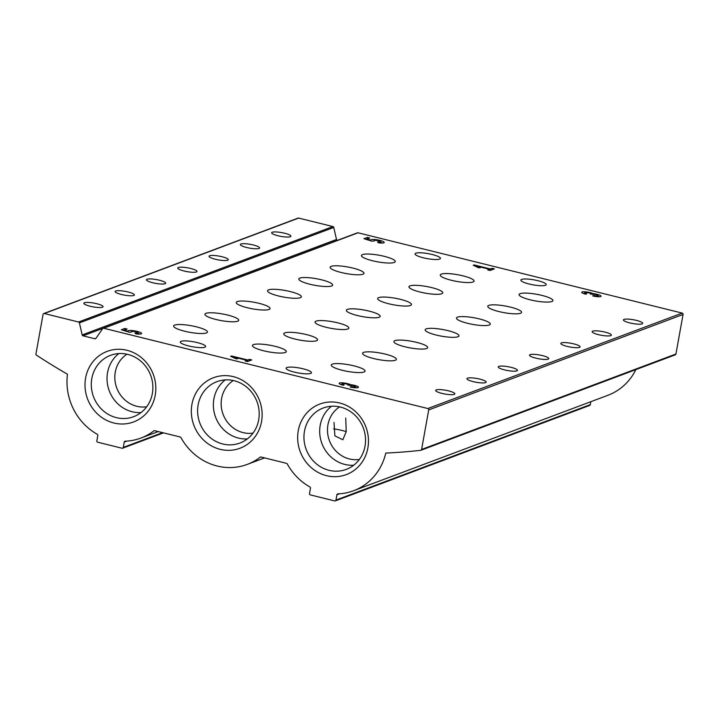 <?xml version="1.0" encoding="UTF-8"?>
<svg xmlns="http://www.w3.org/2000/svg" width="719" height="719" viewBox="0 0 719 719"><rect width="100%" height="100%" fill="white"/><g stroke="black" fill="none" stroke-linecap="round" stroke-linejoin="round"><path stroke-width="1.08" d="M342.037 383.847A3.343 0.656 10.2 0 1 346.468 384.009A2.508 0.494 10.2 0 1 348.086 384.773A2.508 0.494 10.2 0 1 347.933 384.908L350.252 385.483A2.508 0.494 10.2 0 1 353.424 385.735A3.343 0.656 10.2 0 1 355.572 386.75A3.343 0.656 10.2 0 1 351.133 386.588L350.135 386.966A6.273 1.231 10.2 0 0 358.448 387.271A6.273 1.231 10.2 0 0 350.521 384.656A6.273 1.231 10.2 0 0 343.691 382.948A6.273 1.231 10.2 0 0 339.152 383.326A6.273 1.231 10.2 0 0 343.188 385.24L344.185 384.872A3.343 0.656 10.2 0 1 342.037 383.847L341.849 384.872M128.036 331.234L124.351 330.084L127.101 329.05L124.791 328.475L121.358 329.76L129.321 332.232L131.739 331.998A3.343 0.656 10.2 0 1 131.523 331.702A3.343 0.656 10.2 0 1 134.929 331.639A3.343 0.656 10.2 0 1 138.102 332.879A3.343 0.656 10.2 0 1 134.911 332.978L135.81 333.823A6.902 1.357 10.2 0 0 141.598 333.508A6.902 1.357 10.2 0 0 135.055 330.956A6.902 1.357 10.2 0 0 128.018 331.064A6.902 1.357 10.2 0 0 128.036 331.234L127.937 331.801M584.637 292.804A3.343 0.656 10.2 0 1 589.077 292.966A2.508 0.494 10.2 0 1 590.685 293.729A2.508 0.494 10.2 0 1 590.533 293.855L592.851 294.431A2.508 0.494 10.2 0 1 596.024 294.682A3.343 0.656 10.2 0 1 598.172 295.707A3.343 0.656 10.2 0 1 593.741 295.545L592.744 295.913A6.273 1.231 10.2 0 0 601.057 296.228A6.273 1.231 10.2 0 0 593.121 293.613A6.273 1.231 10.2 0 0 586.291 291.905A6.273 1.231 10.2 0 0 581.761 292.282A6.273 1.231 10.2 0 0 585.787 294.197L586.785 293.819A3.343 0.656 10.2 0 1 584.637 292.804L584.457 293.828M370.644 240.182L366.951 239.032L369.71 237.998L367.391 237.423L363.967 238.708L371.921 241.189L374.338 240.955A3.343 0.656 10.2 0 1 374.123 240.649A3.343 0.656 10.2 0 1 377.529 240.595A3.343 0.656 10.2 0 1 380.702 241.836A3.343 0.656 10.2 0 1 377.511 241.926L378.41 242.779A6.902 1.357 10.2 0 0 384.207 242.465A6.902 1.357 10.2 0 0 377.655 239.903A6.902 1.357 10.2 0 0 370.627 240.02A6.902 1.357 10.2 0 0 370.644 240.182L370.537 240.757M294.368 372.118A12.888 2.534 -169.8 0 1 286.09 368.191A12.888 2.534 -169.8 0 1 299.221 367.975A12.888 2.534 -169.8 0 1 311.453 372.748A12.888 2.534 -169.8 0 1 294.368 372.118M188.567 345.911A12.888 2.534 -169.8 0 1 180.289 341.974A12.888 2.534 -169.8 0 1 193.42 341.768A12.888 2.534 -169.8 0 1 205.652 346.54A12.888 2.534 -169.8 0 1 188.567 345.911M529.148 284.005A12.888 2.534 -169.8 0 1 520.862 280.077A12.888 2.534 -169.8 0 1 533.992 279.862A12.888 2.534 -169.8 0 1 546.224 284.643A12.888 2.534 -169.8 0 1 529.148 284.005M423.347 257.797A12.888 2.534 -169.8 0 1 415.061 253.87A12.888 2.534 -169.8 0 1 428.191 253.654A12.888 2.534 -169.8 0 1 440.432 258.427A12.888 2.534 -169.8 0 1 423.347 257.797M629.718 322.894A9.769 1.923 -169.8 0 1 623.571 320.323A9.769 1.923 -169.8 0 1 633.403 319.748A9.769 1.923 -169.8 0 1 642.418 323.712A9.769 1.923 -169.8 0 1 629.718 322.894M598.415 334.641A9.769 1.923 -169.8 0 1 592.267 332.07A9.769 1.923 -169.8 0 1 602.1 331.495A9.769 1.923 -169.8 0 1 611.114 335.458A9.769 1.923 -169.8 0 1 598.415 334.641M567.111 346.387A9.769 1.923 -169.8 0 1 560.964 343.817A9.769 1.923 -169.8 0 1 570.796 343.242A9.769 1.923 -169.8 0 1 579.811 347.205A9.769 1.923 -169.8 0 1 567.111 346.387M535.808 358.134A9.769 1.923 -169.8 0 1 529.66 355.563A9.769 1.923 -169.8 0 1 539.493 354.988A9.769 1.923 -169.8 0 1 548.507 358.952A9.769 1.923 -169.8 0 1 535.808 358.134M504.504 369.881A9.769 1.923 -169.8 0 1 498.357 367.31A9.769 1.923 -169.8 0 1 508.189 366.735A9.769 1.923 -169.8 0 1 517.204 370.707A9.769 1.923 -169.8 0 1 504.504 369.881M473.201 381.627A9.769 1.923 -169.8 0 1 467.053 379.057A9.769 1.923 -169.8 0 1 476.886 378.491A9.769 1.923 -169.8 0 1 485.9 382.454A9.769 1.923 -169.8 0 1 473.201 381.627M441.897 393.383A9.769 1.923 -169.8 0 1 435.75 390.812A9.769 1.923 -169.8 0 1 445.582 390.237A9.769 1.923 -169.8 0 1 454.597 394.201A9.769 1.923 -169.8 0 1 441.897 393.383M342.298 370.285A17.184 3.379 -169.8 0 1 331.261 365.036A17.184 3.379 -169.8 0 1 348.769 364.758A17.184 3.379 -169.8 0 1 365.081 371.121A17.184 3.379 -169.8 0 1 342.298 370.285M263.478 350.755A17.184 3.379 -169.8 0 1 252.441 345.506A17.184 3.379 -169.8 0 1 269.949 345.228A17.184 3.379 -169.8 0 1 286.261 351.591A17.184 3.379 -169.8 0 1 263.478 350.755M184.657 331.225A17.184 3.379 -169.8 0 1 173.621 325.986A17.184 3.379 -169.8 0 1 191.128 325.707A17.184 3.379 -169.8 0 1 207.44 332.07A17.184 3.379 -169.8 0 1 184.657 331.225M498.815 311.543A17.184 3.379 -169.8 0 1 487.779 306.294A17.184 3.379 -169.8 0 1 505.286 306.015A17.184 3.379 -169.8 0 1 521.599 312.379A17.184 3.379 -169.8 0 1 498.815 311.543M419.995 292.013A17.184 3.379 -169.8 0 1 408.958 286.773A17.184 3.379 -169.8 0 1 426.466 286.486A17.184 3.379 -169.8 0 1 442.778 292.858A17.184 3.379 -169.8 0 1 419.995 292.013M341.174 272.492A17.184 3.379 -169.8 0 1 330.138 267.243A17.184 3.379 -169.8 0 1 347.645 266.965A17.184 3.379 -169.8 0 1 363.958 273.328A17.184 3.379 -169.8 0 1 341.174 272.492M530.119 299.796A17.184 3.379 -169.8 0 1 519.082 294.547A17.184 3.379 -169.8 0 1 536.59 294.269A17.184 3.379 -169.8 0 1 552.902 300.632A17.184 3.379 -169.8 0 1 530.119 299.796M278.568 295.985A17.184 3.379 -169.8 0 1 267.531 290.737A17.184 3.379 -169.8 0 1 285.039 290.458A17.184 3.379 -169.8 0 1 301.351 296.821A17.184 3.379 -169.8 0 1 278.568 295.985M467.512 323.289A17.184 3.379 -169.8 0 1 456.475 318.041A17.184 3.379 -169.8 0 1 473.983 317.762A17.184 3.379 -169.8 0 1 490.295 324.125A17.184 3.379 -169.8 0 1 467.512 323.289M388.691 303.76A17.184 3.379 -169.8 0 1 377.655 298.52A17.184 3.379 -169.8 0 1 395.162 298.232A17.184 3.379 -169.8 0 1 411.475 304.604A17.184 3.379 -169.8 0 1 388.691 303.76M309.871 284.239A17.184 3.379 -169.8 0 1 298.834 278.99A17.184 3.379 -169.8 0 1 316.342 278.711A17.184 3.379 -169.8 0 1 332.654 285.075A17.184 3.379 -169.8 0 1 309.871 284.239M404.905 346.783A17.184 3.379 -169.8 0 1 393.868 341.543A17.184 3.379 -169.8 0 1 411.376 341.255A17.184 3.379 -169.8 0 1 427.688 347.628A17.184 3.379 -169.8 0 1 404.905 346.783M215.961 319.479A17.184 3.379 -169.8 0 1 204.924 314.239A17.184 3.379 -169.8 0 1 222.432 313.951A17.184 3.379 -169.8 0 1 238.744 320.323A17.184 3.379 -169.8 0 1 215.961 319.479M294.781 339.009A17.184 3.379 -169.8 0 1 283.744 333.76A17.184 3.379 -169.8 0 1 301.252 333.481A17.184 3.379 -169.8 0 1 317.564 339.844A17.184 3.379 -169.8 0 1 294.781 339.009M373.601 358.529A17.184 3.379 -169.8 0 1 362.565 353.29A17.184 3.379 -169.8 0 1 380.072 353.002A17.184 3.379 -169.8 0 1 396.385 359.374A17.184 3.379 -169.8 0 1 373.601 358.529M326.084 327.262A17.184 3.379 -169.8 0 1 315.048 322.013A17.184 3.379 -169.8 0 1 332.555 321.735A17.184 3.379 -169.8 0 1 348.868 328.098A17.184 3.379 -169.8 0 1 326.084 327.262M247.264 307.732A17.184 3.379 -169.8 0 1 236.227 302.492A17.184 3.379 -169.8 0 1 253.735 302.205A17.184 3.379 -169.8 0 1 270.047 308.577A17.184 3.379 -169.8 0 1 247.264 307.732M436.208 335.036A17.184 3.379 -169.8 0 1 425.172 329.787A17.184 3.379 -169.8 0 1 442.679 329.509A17.184 3.379 -169.8 0 1 458.992 335.881A17.184 3.379 -169.8 0 1 436.208 335.036M357.388 315.515A17.184 3.379 -169.8 0 1 346.351 310.266A17.184 3.379 -169.8 0 1 363.859 309.988A17.184 3.379 -169.8 0 1 380.171 316.351A17.184 3.379 -169.8 0 1 357.388 315.515M451.298 280.266A17.184 3.379 -169.8 0 1 440.262 275.018A17.184 3.379 -169.8 0 1 457.769 274.739A17.184 3.379 -169.8 0 1 474.082 281.102A17.184 3.379 -169.8 0 1 451.298 280.266M372.478 260.736A17.184 3.379 -169.8 0 1 361.441 255.497A17.184 3.379 -169.8 0 1 378.949 255.209A17.184 3.379 -169.8 0 1 395.261 261.581A17.184 3.379 -169.8 0 1 372.478 260.736M82.173 334.928A1.141 1.07 69.4 0 0 83.027 335.818L94.881 338.757A1.141 1.07 69.4 0 0 95.969 338.343L102.646 328.655A1.141 1.07 69.4 0 1 103.123 328.277L357.469 232.821A1.141 1.07 69.4 0 1 358.062 232.794L682.187 313.089A1.141 1.07 69.4 0 1 683.05 314.455L675.932 354.018A1.141 1.07 69.4 0 1 675.276 354.827L420.939 450.274A1.141 1.07 69.4 0 1 420.696 450.337A629.988 586.56 69.4 0 1 385.779 453.078A57.268 53.323 69.4 0 1 353.586 490.735A57.268 53.323 69.4 0 1 337.876 493.881A1.141 1.07 69.4 0 0 336.914 494.753L335.953 500.082A1.141 1.07 69.4 0 1 334.695 500.927L310.365 494.897A1.141 1.07 69.4 0 1 309.503 493.531L310.464 488.201A1.141 1.07 69.4 0 0 309.871 486.943A57.268 53.323 69.4 0 1 287.249 463.908A1.141 1.07 69.4 0 0 286.53 463.342L261.033 457.023A1.141 1.07 69.4 0 0 260.179 457.203A57.268 53.323 69.4 0 1 247.264 464.393A57.268 53.323 69.4 0 1 180.927 437.574A1.141 1.07 69.4 0 0 180.199 436.999L154.711 430.69A1.141 1.07 69.4 0 0 153.848 430.861A57.268 53.323 69.4 0 1 140.933 438.051A57.268 53.323 69.4 0 1 125.223 441.196A1.141 1.07 69.4 0 0 124.252 442.068L123.291 447.398A1.141 1.07 69.4 0 1 122.041 448.243L97.703 442.212A1.141 1.07 69.4 0 1 96.84 440.846L97.802 435.516A1.141 1.07 69.4 0 0 97.218 434.258A57.268 53.323 69.4 0 1 67.46 374.222A629.988 586.56 69.4 0 1 36.471 355.15A1.141 1.07 69.4 0 1 35.95 353.937L43.068 314.374A1.141 1.07 69.4 0 1 44.326 313.529L78.56 322.013A1.141 1.07 69.4 0 1 79.405 322.894L82.173 334.928L336.519 239.481L333.742 227.447A1.141 1.07 69.4 0 0 332.897 226.557L298.664 218.073A1.141 1.07 69.4 0 0 298.061 218.109L43.724 313.565M103.123 328.277A1.141 1.07 69.4 0 1 103.725 328.241L427.85 408.536A1.141 1.07 69.4 0 1 428.713 409.911L421.595 449.465A1.141 1.07 69.4 0 1 420.939 450.274M492.057 268.304L494.375 268.879L490.088 270.488L487.77 269.913L489.486 269.274L476.571 266.075L480.22 267.765L478.557 267.711L473.264 265.257L474.118 264.934L490.34 268.951L492.057 268.304L491.778 269.859M249.448 359.356L251.767 359.931L247.489 361.54L245.17 360.965L246.878 360.318L233.972 357.118L237.612 358.817L235.949 358.763L230.664 356.3L231.518 355.977L247.74 359.994L249.448 359.356L249.178 360.902M126.957 354.197A28.634 26.666 -110.6 0 0 115.283 372.091A28.634 26.666 -110.6 0 0 146.685 406.774M339.62 406.882A28.634 26.666 -110.6 0 0 327.945 424.767A28.634 26.666 -110.6 0 0 359.347 459.45M334.02 422.493L334.874 435.867L342.837 439.74L346.234 431.607L345.731 418.09M233.289 380.54A28.634 26.666 -110.6 0 0 221.614 398.434A28.634 26.666 -110.6 0 0 253.016 433.108M635.857 369.62A57.268 53.323 69.4 0 1 607.932 395.279L353.586 490.735M590.82 401.705L590.29 404.626A1.141 1.07 69.4 0 1 589.634 405.435L335.297 500.891M246.635 247.489A9.769 1.923 -169.8 0 1 240.479 244.918A9.769 1.923 -169.8 0 1 250.311 244.352A9.769 1.923 -169.8 0 1 259.325 248.316A9.769 1.923 -169.8 0 1 246.635 247.489M215.332 259.244A9.769 1.923 -169.8 0 1 209.175 256.674A9.769 1.923 -169.8 0 1 219.007 256.099A9.769 1.923 -169.8 0 1 228.022 260.062A9.769 1.923 -169.8 0 1 215.332 259.244M184.028 270.991A9.769 1.923 -169.8 0 1 177.872 268.421A9.769 1.923 -169.8 0 1 187.704 267.845A9.769 1.923 -169.8 0 1 196.718 271.809A9.769 1.923 -169.8 0 1 184.028 270.991M152.725 282.738A9.769 1.923 -169.8 0 1 146.568 280.167A9.769 1.923 -169.8 0 1 156.4 279.592A9.769 1.923 -169.8 0 1 165.415 283.556A9.769 1.923 -169.8 0 1 152.725 282.738M121.421 294.484A9.769 1.923 -169.8 0 1 115.265 291.914A9.769 1.923 -169.8 0 1 125.097 291.339A9.769 1.923 -169.8 0 1 134.111 295.302A9.769 1.923 -169.8 0 1 121.421 294.484M90.118 306.231A9.769 1.923 -169.8 0 1 83.961 303.661A9.769 1.923 -169.8 0 1 93.794 303.085A9.769 1.923 -169.8 0 1 102.808 307.058A9.769 1.923 -169.8 0 1 90.118 306.231M277.938 235.742A9.769 1.923 -169.8 0 1 271.782 233.172A9.769 1.923 -169.8 0 1 281.614 232.597A9.769 1.923 -169.8 0 1 290.629 236.569A9.769 1.923 -169.8 0 1 277.938 235.742M83.027 335.818L337.364 240.362A1.141 1.07 69.4 0 1 336.519 239.481M155.214 395.27A37.676 35.078 -110.6 0 0 108.677 350.845A37.676 35.078 -110.6 0 0 97.344 413.82A37.676 35.078 -110.6 0 0 155.214 395.27M367.867 447.946A37.676 35.078 -110.6 0 0 321.33 403.53A37.676 35.078 -110.6 0 0 310.006 466.505A37.676 35.078 -110.6 0 0 367.867 447.946M261.536 421.604A37.676 35.078 -110.6 0 0 215.008 377.187A37.676 35.078 -110.6 0 0 203.675 440.163A37.676 35.078 -110.6 0 0 261.536 421.604M333.598 428.857A17.184 3.379 -169.8 0 1 342.406 430.537A17.184 3.379 -169.8 0 1 346.234 431.607M225.218 379.911A32.777 30.513 -110.6 0 0 215.583 417.173A32.777 30.513 -110.6 0 0 247.354 438.905M258.687 419.86A32.777 30.513 -110.6 0 0 247.947 388.215A32.777 30.513 -110.6 0 0 216.895 381.672A32.777 30.513 -110.6 0 0 199.846 423.078A32.777 30.513 -110.6 0 0 239.93 443.039A32.777 30.513 -110.6 0 0 258.687 419.86M331.54 406.244A32.777 30.513 -110.6 0 0 321.914 443.515A32.777 30.513 -110.6 0 0 353.685 465.238M365.018 446.193A32.777 30.513 -110.6 0 0 354.269 414.557A32.777 30.513 -110.6 0 0 323.226 408.015A32.777 30.513 -110.6 0 0 306.177 449.42A32.777 30.513 -110.6 0 0 346.261 469.381A32.777 30.513 -110.6 0 0 365.018 446.193M118.887 353.568A32.777 30.513 -110.6 0 0 109.252 390.83A32.777 30.513 -110.6 0 0 141.023 412.562M152.356 393.518A32.777 30.513 -110.6 0 0 141.616 361.882A32.777 30.513 -110.6 0 0 110.573 355.33A32.777 30.513 -110.6 0 0 93.515 396.735A32.777 30.513 -110.6 0 0 133.599 416.705A32.777 30.513 -110.6 0 0 152.356 393.518M382.589 243.031A6.902 1.357 10.2 0 0 380.621 242.321M373.242 241.099A6.902 1.357 10.2 0 0 371.732 241.126M366.951 239.032L366.843 239.607M367.391 237.423L367.112 238.969M366.933 239.139L366.214 239.409M490.34 268.951L490.061 270.479M474.118 264.934L474.001 265.599M476.571 266.075L476.454 266.74M489.486 269.274L489.297 270.29M593.741 295.545L593.633 296.12M599.242 296.749A6.273 1.231 10.2 0 0 598.064 296.336M593.121 293.613L592.977 294.395M584.529 293.433A6.273 1.231 10.2 0 0 583.271 293.406M139.98 334.074A6.902 1.357 10.2 0 0 138.012 333.373M130.642 332.151A6.902 1.357 10.2 0 0 129.132 332.178M124.351 330.084L124.243 330.659M124.791 328.475L124.513 330.021M124.324 330.192L123.614 330.461M247.74 359.994L247.462 361.531M231.518 355.977L231.401 356.642M233.972 357.118L233.855 357.783M246.878 360.318L246.698 361.342M351.133 386.588L351.034 387.173M356.633 387.802A6.273 1.231 10.2 0 0 355.456 387.388M350.521 384.656L350.378 385.447M341.92 384.476A6.273 1.231 10.2 0 0 340.671 384.458M103.725 328.241L358.062 232.794M427.85 408.536L682.187 313.089M428.713 409.911L683.05 314.455M421.595 449.465L675.932 354.018M336.914 494.753L339.458 493.8M335.953 500.082L590.29 404.626M260.179 457.203L260.727 456.996M153.848 430.861L154.396 430.663M124.252 442.068L126.805 441.115M123.291 447.398L162.611 432.649M44.326 313.529L298.664 218.073M78.56 322.013L332.897 226.557M79.405 322.894L333.742 227.447M94.881 338.757L95.96 338.352M247.264 464.393L264.565 457.904M140.933 438.051L158.234 431.562M122.634 448.207L163.51 432.865M380.702 241.836L380.495 243.004M590.685 293.729L590.596 294.233M598.172 295.707L597.992 296.731M138.102 332.879L137.895 334.047M348.086 384.773L347.996 385.276M355.572 386.75L355.384 387.784"/></g></svg>
